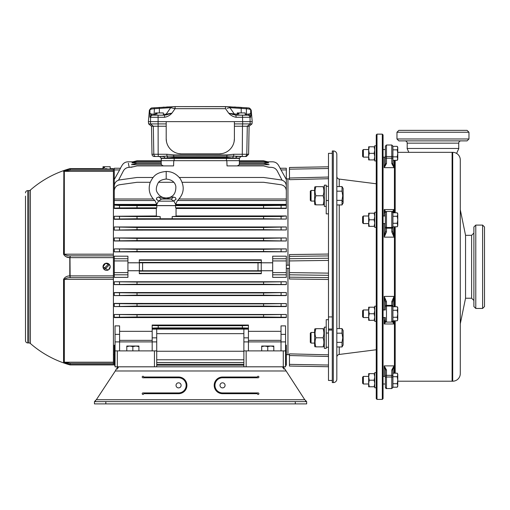 <?xml version="1.0" encoding="UTF-8"?>
<svg xmlns="http://www.w3.org/2000/svg" width="510" height="510" viewBox="0 0 510 510"><rect width="100%" height="100%" fill="white"/><g stroke="black" fill="none" stroke-linecap="round" stroke-linejoin="round"><path stroke-width="0.76" d="M311.062 343.083L310.303 342.325L310.303 333.228L311.062 332.469L311.062 343.083L314.625 343.083M342.019 328.587L343.122 330.499L343.122 345.053L342.019 346.966L342.019 342.369L342.726 337.779L342.019 333.183L342.019 328.587L336.829 328.587L336.829 204.956L342.019 204.956L342.019 200.36L342.726 195.763L342.019 191.173L342.019 186.577L336.829 186.577L336.829 176.352A2.76 2.76 0 0 0 339.239 179.087L339.239 186.577M336.829 333.183L342.019 333.183M376.246 349.758L339.239 354.456A2.76 2.76 0 0 0 336.829 357.191L336.829 346.966L342.019 346.966M336.829 342.369L342.019 342.369M311.062 201.074L310.303 200.315L310.303 191.218L311.062 190.459L311.062 201.074L314.625 201.074M342.019 186.577L343.122 188.49L343.122 203.044L342.019 204.956M342.535 201.495L342.019 200.36L336.829 200.36M336.829 191.173L342.019 191.173M258.908 393.688A0.759 0.759 0 0 0 258.149 392.929L222.532 392.929A7.58 7.58 0 0 1 214.952 385.35A7.58 7.58 0 0 1 222.532 377.776A7.58 7.58 0 0 0 214.952 385.35A7.58 7.58 0 0 0 222.532 392.929L258.149 392.929A0.759 0.759 0 0 1 258.908 393.688A0.759 0.759 0 0 1 258.149 394.447A0.759 0.759 0 0 1 257.397 393.688L222.532 393.688A8.338 8.338 0 0 1 214.194 385.35A8.338 8.338 0 0 1 222.532 377.017A8.338 8.338 0 0 0 214.194 385.35A8.338 8.338 0 0 0 222.532 393.688M186.915 385.35A8.338 8.338 0 0 0 178.576 377.017A8.338 8.338 0 0 1 186.915 385.35A8.338 8.338 0 0 1 178.576 393.688A8.338 8.338 0 0 0 186.915 385.35M142.959 377.776L178.576 377.776L142.959 377.776A0.759 0.759 0 0 1 142.201 377.017A0.759 0.759 0 0 1 142.959 376.259A0.759 0.759 0 0 1 143.712 377.017A0.759 0.759 0 0 0 142.959 376.259A0.759 0.759 0 0 0 142.201 377.017A0.759 0.759 0 0 0 142.959 377.776M142.959 392.929A0.759 0.759 0 0 0 142.201 393.688A0.759 0.759 0 0 0 142.959 394.447A0.759 0.759 0 0 0 143.712 393.688A0.759 0.759 0 0 1 142.959 394.447A0.759 0.759 0 0 1 142.201 393.688A0.759 0.759 0 0 1 142.959 392.929L178.576 392.929A7.58 7.58 0 0 0 186.156 385.35A7.58 7.58 0 0 0 178.576 377.776M306.657 401.619L295.29 401.619L295.29 403.894L306.657 403.894L306.657 401.561L306.032 401.523L306.032 400.847L304.763 399.725L284.669 368.724L283.917 368.724L282.782 367.595L283.917 366.811L115.043 366.811L115.043 350.893L156.723 350.893L156.723 366.811M267.75 346.583L270.784 346.041L273.813 346.583L273.813 346.041L264.722 346.041L267.75 346.583L267.75 350.893M273.813 350.893L273.813 346.583M261.687 346.583L264.722 346.041L261.687 346.041L261.687 350.893M132.849 346.583L135.883 346.041L138.911 346.583L138.911 346.041L129.82 346.041L132.849 346.583L132.849 350.893M138.911 350.893L138.911 346.583M126.786 346.583L129.82 346.041L126.786 346.041L126.786 350.893M326.221 185.155L326.221 206.378L324.328 206.378L324.328 185.155L326.221 185.155M326.221 327.165L326.221 348.387L324.328 348.387L324.328 327.165L326.221 327.165M323.079 204.861C324.143 201.839 324.143 198.804 323.079 195.763L315.875 195.763C314.81 198.792 314.81 201.82 315.875 204.861C314.81 204.861 314.81 204.861 315.875 204.861C314.81 204.861 314.81 204.861 315.875 204.861L323.079 204.861C324.143 204.861 324.143 204.861 323.079 204.861C324.143 204.861 324.143 204.861 323.079 204.861M315.065 204.861L314.625 204.102L314.625 187.431L315.065 186.673M315.282 188.923L315.875 186.673C314.81 186.673 314.81 186.673 315.875 186.673C314.81 186.673 314.81 186.673 315.875 186.673C314.81 189.694 314.81 192.729 315.875 195.763M323.079 195.763C324.143 192.742 324.143 189.707 323.079 186.673C324.143 186.673 324.143 186.673 323.079 186.673C324.143 186.673 324.143 186.673 323.079 186.673L315.875 186.673M323.079 346.87C324.143 343.848 324.143 340.814 323.079 337.779L315.875 337.779C314.81 340.801 314.81 343.829 315.875 346.87C314.81 346.87 314.81 346.87 315.875 346.87C314.81 346.87 314.81 346.87 315.875 346.87L323.079 346.87C324.143 346.87 324.143 346.87 323.079 346.87C324.143 346.87 324.143 346.87 323.079 346.87M315.065 346.87L314.625 346.111L314.625 329.441L315.065 328.682M315.282 330.933L315.875 328.682C314.81 328.682 314.81 328.682 315.875 328.682C314.81 328.682 314.81 328.682 315.875 328.682C314.81 331.704 314.81 334.738 315.875 337.779M323.079 337.779C324.143 334.751 324.143 331.723 323.079 328.682C324.143 328.682 324.143 328.682 323.079 328.682C324.143 328.682 324.143 328.682 323.079 328.682L315.875 328.682M332.284 380.454L328.491 380.454L328.491 330.046L332.284 330.046M328.491 330.046L328.491 316.92L332.284 316.92M328.491 316.92L328.491 153.344L332.284 153.344M289.463 254.554L328.491 254.056L328.491 255.924L289.463 256.371L289.463 258.742L328.491 258.219M289.463 279.046L289.463 277.172L328.491 277.618L328.491 279.486L289.463 278.989M328.491 213.837L326.221 213.888L326.221 200.5L328.491 200.5M328.491 178.71L289.463 179.679L289.463 178.016L289.463 178.831L288.96 178.844M289.463 265.162L287.946 265.238L287.946 178.87L289.463 178.831M287.946 178.87L286.32 178.87M286.32 216.266L286.32 219.058L263.581 218.758L263.581 216.565L281.099 216.476L286.32 215.953L176.052 215.953M286.32 219.058L114.285 219.294L114.285 216.266L137.018 216.565L137.018 218.758L114.285 219.058M156.347 215.953L114.285 216.266M156.347 208.501L114.285 208.501L114.285 205.065L119.506 205.562L137.018 205.651L137.018 207.844L119.506 207.933L114.285 208.144L114.285 208.501M263.581 216.565L172.189 216.565L176.052 216.291L176.052 207.952L175.58 207.844L286.32 208.144L286.32 205.065L286.32 208.501L176.052 208.501M286.32 227.179L286.32 229.965L263.581 229.672L263.581 227.479L286.32 226.969L114.285 226.969L137.018 227.479L137.018 229.672L114.285 230.131L114.285 226.969M286.32 229.965L114.285 230.131M286.32 237.947L286.32 240.994L263.581 240.586L263.581 238.393L286.32 237.947L114.285 237.947L137.018 238.393L137.018 240.586L114.285 240.879L114.285 237.947M286.32 240.994L114.285 240.994L114.285 238.094M286.32 249.007L286.32 251.793L263.581 251.5L263.581 249.301L286.32 248.905L114.285 248.905L137.018 249.301L137.018 251.5L114.285 251.793L114.285 248.905M286.32 251.793L114.285 251.876L114.285 249.007M127.927 258.742L127.927 256.179L114.285 256.179L114.285 258.742L127.927 258.742L127.927 277.363L114.285 277.363L114.285 272.608L127.927 272.608M127.927 262.784L139.294 262.784L139.294 259.839L261.311 259.839L261.311 260.215L139.294 260.215M272.678 262.784L261.311 262.784L261.311 262.414L139.294 262.414M286.32 260.935L272.678 260.935L272.678 256.179L286.32 256.179L286.32 277.363L272.678 277.363L272.678 272.608L286.32 272.608M286.32 265.238L287.946 265.238M286.32 195.037L286.32 179.501L280.092 168.249L286.32 168.249L280.092 168.249M114.285 188.528L114.285 179.501L119.627 169.932L114.285 169.932L114.285 179.501M286.32 354.673L289.463 354.711L287.946 354.673L287.946 268.305L289.463 268.381M272.678 260.935L272.678 272.608M287.946 268.305L286.32 268.305M328.491 333.043L326.221 333.043L326.221 319.649L328.491 319.706M261.311 271.129L261.311 273.704L139.294 273.704L139.294 271.129L261.311 271.129L261.311 270.759L272.678 270.759M139.294 271.129L139.294 270.759L127.927 270.759M248.427 329.116L156.723 329.116L156.723 337.856L152.178 337.856L152.178 328.102L152.178 328.478L248.427 328.478L248.427 325.482L248.427 350.893M152.178 325.482L152.178 325.042L152.178 325.482L158.24 325.699L158.24 327.892L152.178 328.102L152.178 325.482M248.427 328.102L242.365 327.892L242.365 325.699L248.427 325.482L248.427 325.042L152.178 325.042M285.562 354.259L286.32 351.326L286.32 345.155L285.562 345.155M115.043 345.155L114.285 345.155L114.285 351.326L115.043 354.259M286.32 284.535L263.581 284.236L263.581 282.043L286.32 281.749L286.32 284.637L114.285 284.637L114.285 281.749L137.018 282.043L137.018 284.236L114.285 284.535M286.32 281.749L114.285 281.749M286.32 306.363L263.581 306.064L263.581 303.871L286.32 303.571L286.32 306.574L114.285 306.574L114.285 303.571L137.018 303.871L137.018 306.064L114.285 306.574M286.32 303.571L114.285 303.412L114.285 306.363M286.32 317.277L263.581 316.978L263.581 314.785L286.32 314.485L286.32 317.59L114.285 317.59L114.285 314.485L137.018 314.785L137.018 316.978L114.285 317.277M286.32 314.485L114.285 314.485M286.32 295.596L286.32 292.663L286.32 295.596L114.285 295.596L114.285 292.663L137.018 292.957L137.018 295.15L114.285 295.596M286.32 295.449L263.581 295.15L263.581 292.957L286.32 292.549L114.285 292.549L114.285 295.449M175.58 207.844L175.58 205.651L156.812 205.651L156.812 207.844L156.347 207.952L156.347 216.291L160.21 216.565L137.018 216.565M263.581 207.844L263.581 205.651L175.58 205.651M156.812 207.844L137.018 207.844M156.812 205.651L137.018 205.651M263.581 218.758L172.189 218.758L172.189 216.565M160.21 216.565L160.21 218.758L137.018 218.758M272.678 262.816L127.927 262.816M258.015 262.784L258.015 270.759L142.59 270.759L142.59 262.784M261.235 262.816L261.235 270.721L272.678 270.721M261.235 270.721L258.015 270.759M139.37 262.816L139.37 270.721L142.59 270.759M139.37 270.721L127.927 270.721M261.311 273.328L139.294 273.328M261.311 260.215L261.311 262.414M243.876 365.185L156.723 365.185M118.562 180.151L123.35 170.971C121.769 163.308 121.769 163.308 123.35 170.971C124.638 168.676 126.595 167.471 129.208 167.363C127.691 159.961 127.691 159.961 129.208 167.363L134.512 166.572M120.507 168.249L114.285 168.249L120.507 168.249L119.627 169.932M243.876 351.25L156.723 351.25M243.876 333.648L156.723 333.648M248.427 337.856L243.876 337.856L243.876 329.116M283.286 350.893L285.562 350.893L285.562 366.811L283.286 366.811L283.286 350.893L246.151 350.893L246.151 366.811M243.876 366.811L243.876 350.893L246.151 350.893M126.537 167.943L127.43 167.612M275.559 168.874L276.222 169.498M282.036 180.151L277.255 170.971C278.836 163.308 278.836 163.308 277.255 170.971C275.974 168.676 274.017 167.478 271.39 167.363L268.407 167.191L263.581 165.903L227.014 165.903L226.835 160.669L173.77 160.669L173.585 165.903L137.018 165.903L130.93 167.363M226.835 160.669L239.33 160.669L239.33 158.4L161.268 158.4L161.179 163.315L161.268 160.669L173.77 160.669M266.59 164.118L269.152 164.679L239.356 164.679L237.328 165.903M266.086 166.572L269.675 167.363M271.39 167.363C272.914 159.961 272.914 159.961 271.39 167.363M267.387 161.797L264.868 161.963M267.017 162.537L268.7 162.888L239.407 162.888M161.243 164.679L161.294 163.315L137.018 163.315L131.452 164.679L161.243 164.679L163.276 165.903M131.452 164.679L134.015 164.118M161.192 162.888L131.899 162.888L133.588 162.537M135.736 161.963L133.218 161.797M129.208 167.356L128.354 163.2M161.236 161.619L137.018 161.619L131.899 162.888M161.268 160.777L137.018 160.777L132.288 161.963M269.152 164.679L263.581 163.315L239.311 163.315L239.356 164.679M268.7 162.888L263.581 161.619L239.362 161.619M268.317 161.963L263.581 160.777L239.337 160.777M239.33 160.669L239.426 163.315M286.32 185.946C286.046 182.669 284.306 180.667 281.099 179.941L263.581 177.48L179.303 177.48M153.089 177.48L137.018 177.48L119.506 179.941C116.293 180.667 114.552 182.669 114.285 185.946L114.285 195.037M179.144 198.996L286.32 198.996L286.32 190.759C286.046 187.482 284.306 185.481 281.099 184.754L263.581 182.293L182.166 182.293M173.731 182.293L158.661 182.293M150.227 182.293L137.018 182.293L119.506 184.754C116.293 185.481 114.552 187.482 114.285 190.759L114.285 198.996L153.255 198.996M175.504 204.242L175.631 205.575L156.761 205.575L156.755 204.433L155.123 200.825C149.583 195.738 147.932 189.605 150.176 182.44C153.057 176.811 155.499 172.469 166.196 171.468L166.196 179.048C171.832 179.654 175.051 182.121 175.848 186.462C176.026 193.666 172.935 197.498 166.579 197.963L173.304 197.007L175.459 197.689L176.116 199.251C177.569 201.424 177.569 201.424 176.116 199.251A4.545 2.321 -25.5 0 0 173.948 201.157L170.824 199.021L166.196 198.001L161.574 199.021L158.444 201.157L156.755 204.433M165.431 205.575L166.968 205.575M263.581 205.651L286.32 205.358M286.32 198.996L286.32 205.065L175.657 205.065M154.779 200.526L114.285 200.526L114.285 204.402L156.774 204.402M114.285 208.144L114.285 205.358M156.736 205.065L114.285 205.065L114.285 204.402M114.285 200.526L114.285 198.996M127.927 260.935L114.285 260.935L114.285 272.608M114.285 260.935L114.285 258.742M263.581 249.301L137.018 249.301M263.581 251.5L137.018 251.5M263.581 238.393L137.018 238.393M263.581 240.586L137.018 240.586M263.581 227.479L137.018 227.479M263.581 229.672L137.018 229.672M114.285 229.965L114.285 227.179M172.189 218.758L160.21 218.758M263.581 314.785L137.018 314.785M263.581 316.978L137.018 316.978M263.581 303.871L137.018 303.871M263.581 306.064L137.018 306.064M263.581 292.957L137.018 292.957M263.581 295.15L137.018 295.15M263.581 282.043L137.018 282.043M263.581 284.236L137.018 284.236M285.562 356.981L286.32 354.048L286.32 365.294L285.562 365.294M114.285 365.294L115.043 365.294L114.285 365.294L114.285 363.611L115.043 363.611M114.285 349.822L114.285 363.611M114.285 352.85L114.285 355.833L115.043 358.766M243.876 364.299L156.723 364.299M285.562 358.766L286.32 355.833L286.32 352.85M114.285 354.048L115.043 356.981M243.876 362.514L156.723 362.514M286.32 349.822L286.32 354.048M243.876 359.792L156.723 359.792M242.365 325.699L158.24 325.699M242.365 327.892L158.24 327.892M152.178 350.893L152.178 341.904L156.723 341.904L156.723 350.893M152.178 337.856L152.178 341.904L119.589 341.904L119.589 350.893M156.723 329.116L152.178 329.116M243.876 350.893L243.876 341.904L285.562 341.904L285.562 350.893M243.876 337.856L243.876 341.904M285.562 334.356L281.016 334.356L281.016 325.884L285.562 325.884L285.562 341.904M281.016 334.356L281.016 350.893M156.723 337.856L156.723 341.904M115.043 350.893L115.043 341.904L119.589 341.904L119.589 334.356L115.043 334.356L115.043 341.904M115.043 334.356L115.043 325.884L119.589 325.884L119.589 334.356M286.32 168.249L286.32 179.501M114.285 169.932L114.285 168.249M166.196 171.468C169.9 171.494 175.115 172.361 180.145 178.551C185.015 186.717 184.059 194.144 177.27 200.825L175.638 204.433L173.948 201.157L158.444 201.157A4.545 2.321 25.5 0 0 156.277 199.251L156.94 197.689L159.088 197.007A4.545 2.601 -107.8 0 0 161.574 199.021L170.824 199.021A4.545 2.601 -72.2 0 0 173.304 197.007M166.196 179.048C161.963 179.514 159.267 180.827 158.1 182.994C155.926 187.259 155.741 190.568 157.539 192.914C159.356 196.018 162.116 197.701 165.814 197.963A4.545 4.539 180 0 0 166.579 197.976A4.545 4.016 -87.7 0 1 166.196 198.001A4.545 4.016 -92.3 0 1 165.82 197.976L158.521 196.924M156.277 199.251C154.83 201.424 154.83 201.424 156.277 199.251M104.48 167.873L103.677 167.873L104.48 167.873L104.48 166.732L110.192 166.732L110.192 168.625L113.411 168.625L113.411 170.206L70.278 170.206L64.324 171.347L64.324 254.19L113.411 254.19L113.411 279.352L64.324 279.352L64.324 362.196L70.278 363.337L113.411 363.337L113.411 364.911L69.991 364.911L69.991 364.491L69.806 364.873A101.93 101.93 0 0 1 30.39 343.498A2.276 2.276 0 0 0 28.891 342.937L27.776 342.937A2.276 2.276 0 0 1 25.5 340.661L25.5 196.101M113.411 364.491L69.991 364.491A2.276 2.263 180 0 1 69.806 364.446L63.565 362.068A2.276 2.257 0 0 0 64.324 362.196L113.411 362.196L113.411 279.352M113.411 362.196L113.411 363.337M113.411 170.206L113.411 171.347L64.324 171.347A2.276 2.257 180 0 0 63.565 171.475L69.73 169.116M113.411 254.19L113.411 171.347M105.87 168.689L105.2 168.683M103.269 168.638L69.991 168.625L69.991 169.052L69.806 168.67A101.93 101.93 0 0 0 30.39 190.045L30.39 343.498M106.59 168.695C101.949 168.625 101.949 168.625 106.59 168.695C111.237 168.625 111.237 168.625 106.59 168.695L106.941 168.695M69.991 169.052L70.125 169.498A2.276 0.351 -106.6 0 0 69.806 169.097A2.276 2.263 -0 0 1 69.991 169.052L113.411 169.052M104.48 166.732L102.994 166.732L102.994 168.625M109.586 264.773L105.551 263.326L102.994 266.768L107.967 270.096M108.592 269.764L110.192 266.768L110.122 266.073M113.411 257.646L69.991 257.646L70.125 277.051A2.276 0.644 -99.3 0 1 69.806 275.865L69.806 257.677C66.944 257.601 64.859 256.441 63.565 254.203L63.846 171.264M109.51 264.658A3.602 3.602 0 0 1 104.48 269.688L109.51 264.658A3.602 3.602 0 0 0 108.7 263.855L103.677 268.885A3.602 3.602 0 0 1 108.7 263.855M63.565 362.068L63.565 279.34C64.853 277.102 66.938 275.948 69.806 275.865L69.201 275.967M30.39 190.045A2.276 2.276 0 0 1 28.891 190.606L27.776 190.606A2.276 2.276 0 0 0 25.5 192.882M66.657 256.925L69.309 257.595M25.5 202.164L25.5 204.057M25.5 210.12L25.5 212.013M25.5 218.076L25.5 227.932M25.5 233.994L25.5 243.844M25.5 249.906L25.5 251.806M25.5 257.869L25.5 259.762M25.5 265.825L25.5 267.718M25.5 273.781L25.5 275.674M25.5 281.737L25.5 283.637M25.5 289.699L25.5 299.548M25.5 305.611L25.5 315.467M25.5 321.529L25.5 323.423M25.5 329.486L25.5 331.379M25.5 337.442L25.5 340.661M103.677 268.885A3.602 3.602 0 0 0 104.48 269.688M103.677 167.873L103.677 166.732M161.268 158.4A0.376 0.376 0 0 1 160.905 158.125A0.376 0.376 0 0 0 161.268 158.4L161.268 160.669M113.411 277.669L70.278 277.669C67.977 277.599 65.994 278.16 64.324 279.352L63.565 279.34M63.565 254.203L64.324 254.19C65.994 255.382 67.983 255.944 70.278 255.873L113.411 255.873M70.278 170.206L70.125 169.498M69.991 257.646L70.278 255.873M70.125 256.485A2.276 0.644 99.3 0 0 69.806 257.677L69.991 257.677M69.991 364.491L70.278 363.337M69.806 364.873L69.806 364.446A2.276 0.351 -73.4 0 0 70.125 364.038M70.278 277.669L70.125 277.051M239.33 158.4A0.376 0.376 0 0 0 239.694 158.125A2.276 2.276 0 0 1 241.874 156.5L235.569 156.385M239.694 158.125L232.719 158.017L226.886 157.284L226.829 158.017L232.719 158.017A2.276 1.007 106.8 0 1 233.688 156.124L244.539 156.5L242.269 156.5L242.473 126.238L249.103 126.238L251.978 123.911L252.214 121.641L251.201 110.039L250.69 110.001L250.659 117.275A2.276 2.263 -90 0 0 248.402 115.196L250.831 113.124C250.799 113.749 249.339 114.112 246.451 114.227L246.375 107.763L248.491 107.922M163.232 156.5L158.329 156.5L166.948 156.117L226.791 156.073L226.829 157.284L173.712 157.284L164.762 158.125A2.276 1.594 90 0 0 163.232 156.5L158.731 156.5A2.276 2.276 0 0 1 160.905 158.125A2.276 2.276 0 0 0 158.731 156.5M241.874 156.5L242.269 156.5M167.911 158.011A2.276 1.001 73.1 0 0 166.948 156.117L166.885 154.269L173.668 154.9L226.931 154.9L233.714 154.269L248.612 154.269L246.343 156.5L244.539 156.5A2.276 2.263 -90 0 0 246.802 154.269L247.286 126.238L250.149 123.911L251.978 123.911M156.06 156.5A2.276 2.263 90 0 1 153.803 154.269L158.164 154.269L158.329 156.5L154.262 156.5A2.276 2.276 0 0 1 151.986 154.269L153.803 154.269L153.312 126.238L151.502 126.238L148.627 123.911L148.384 121.641L252.214 121.641M250.659 117.275L236.105 117.275C233.185 116.803 230.705 115.419 228.658 113.124L225.516 108.675L175.083 108.675L171.947 113.124C169.9 115.419 167.42 116.803 164.5 117.275L150.597 117.275L150.456 123.911L153.312 126.238L166.196 126.238M234.402 126.238L242.473 126.238L242.683 123.911L250.149 123.911L250.002 117.275A2.276 2.263 -90 0 0 247.752 115.196L235.046 115.101M234.109 141.665L234.402 138.695A15.16 15.16 0 0 1 219.249 153.848L222.201 153.561M178.385 153.555L181.356 153.848A15.16 15.16 0 0 1 166.196 138.695L166.489 141.646M148.627 123.911L166.196 123.911M151.808 115.107L149.768 113.124C149.806 113.749 151.266 114.112 154.148 114.227L154.148 115.196L152.203 115.196A2.276 2.263 90 0 0 149.946 117.275L149.914 110.001A2.276 2.269 85.7 0 1 152.005 107.929L175.096 106.603L225.509 106.603L246.375 107.763L246.209 108.732C248.829 108.859 250.321 109.28 250.69 110.001L251.201 110.039L249.109 107.967M250.85 115.725L250.856 114.731M154.23 107.763L154.39 108.732C151.776 108.859 150.284 109.28 149.914 110.001L150.316 109.554M225.834 109.121L228.027 112.232M172.571 112.232L175.083 108.675L170.703 107.68L159.375 108.388L159.375 112.927M234.402 123.911L242.683 123.911L242.511 115.196M166.196 138.695L166.196 121.641M219.249 153.848L181.356 153.848M234.402 121.641L234.402 138.695M226.791 156.073L233.656 156.117L233.714 154.269M232.694 158.011A2.276 1.001 106.9 0 1 233.656 156.117L233.688 156.124M235.843 158.125A2.276 1.594 90 0 1 237.367 156.5M173.814 156.073L173.776 158.017L167.879 158.017A2.276 1.007 73.2 0 0 166.91 156.124M170.008 113.507L168.874 113.73M168.804 113.743L167.146 114.055M167.082 114.068L166.706 114.138M170.805 107.68L171.22 107.763M171.507 107.82L175.083 108.675L175.096 106.603L172.463 106.711A2.276 2.276 0 0 0 170.703 107.68L166.12 114.227L171.947 113.124L167.828 114.438M233.892 114.138L232.483 113.877M232.311 113.845L230.609 113.507M230.488 113.488L237.246 114.227M229.525 107.731L227.128 108.279M227.167 108.273L229.373 107.763M239.031 108.228L240.765 108.356M246.209 108.732L229.895 107.68L234.485 114.227A2.276 2.276 0 0 0 236.347 115.196M166.075 114.98L171.947 113.124M163.353 114.227L166.12 114.227A2.276 2.276 0 0 1 164.258 115.196L155.397 115.196L155.397 112.927L163.353 112.927L163.353 115.196M249.078 114.973L248.402 115.196M233.166 114.565L228.658 113.124L235.964 115.196L236.105 117.275M246.451 115.196L246.451 114.227L245.202 114.227M237.246 115.196L245.202 115.196L245.202 112.927L237.246 112.927L237.246 115.196M238.846 114.061L238.042 114.061L238.846 114.061L238.846 112.927M238.042 114.061L238.042 112.927M149.946 117.275L150.597 117.275A2.276 2.263 90 0 1 152.853 115.196L164.641 115.196L164.5 117.275M156.991 114.061L156.188 114.061L156.991 114.061L156.991 112.927M156.188 114.061L156.188 112.927M248.332 107.91L247.363 107.839M247.089 107.82L246.375 107.763M241.37 107.425L241.224 108.388L241.37 107.425L237.552 107.189M236.194 107.113L234.128 106.998M230.89 106.839L228.837 106.743M228.359 106.718L228.136 106.711A2.276 2.276 0 0 1 229.895 107.68M228.034 106.705L227.619 106.686M227.275 106.673L175.096 106.603M169.709 106.839L169.199 106.858M168.447 106.896L166.572 106.992M164.163 107.125L163.053 107.189M250.69 110.001A2.276 2.269 -85.7 0 0 248.599 107.929M225.516 108.675L225.509 106.603M159.228 107.425L159.375 108.388L154.39 108.732L154.148 114.227L155.397 114.227M328.491 168.498L289.463 169.173L289.463 178.016L328.491 177.047M289.463 169.173L289.463 167.49L328.491 166.808M328.491 366.735L289.463 366.053L289.463 364.369L328.491 365.045M328.491 356.496L289.463 355.527L289.463 364.369M289.463 355.527L289.463 353.863L328.491 354.832M328.491 260.412L289.463 260.935L289.463 272.608L328.491 273.13M289.463 260.935L289.463 258.742M289.463 256.371L289.463 254.496M328.491 275.323L289.463 274.801L289.463 277.172M289.463 274.801L289.463 272.608M328.491 329.039L332.284 329.039M333.31 150.973A3.43 3.43 0 0 1 336.829 154.396L336.829 379.147A3.43 3.43 0 0 1 333.31 382.57L332.284 382.57L332.284 150.973L333.31 150.973L333.31 382.57M376.246 183.785L339.239 179.087M336.829 357.191L336.829 353.927M336.829 179.616L336.829 176.352M382.309 134.143L383.067 134.901L383.067 398.642L382.309 399.4L382.309 134.143L377.005 134.143L377.005 399.4L382.309 399.4M377.005 399.4L376.246 398.642L376.246 134.901L377.005 134.143M394.434 306.752L394.434 226.791M394.434 212.785L394.434 160.344M385.343 317.921L385.343 322.441M386.478 163.57L384.202 167.662L385.343 163.946L385.343 157.762A1.135 0.433 180 0 0 386.478 158.196L386.478 163.57A1.135 0.37 180 0 0 385.343 163.946L385.343 146.141L385.343 149.175L385.343 146.141L386.478 145.006L386.478 158.196L391.782 158.196L391.782 145.006L386.478 145.006L385.343 146.141M385.343 377.445A1.135 0.433 -0 0 1 386.478 377.011L386.478 388.537C386.255 388.875 385.879 388.492 385.343 387.402L385.343 375.781A1.135 0.433 -0 0 1 386.478 375.347L386.478 377.011L391.782 377.011L391.782 369.973L394.058 365.88L392.917 369.597L392.917 387.402L391.782 388.537L391.782 377.011A1.135 0.433 0 0 1 392.917 377.445M392.917 146.141L391.782 145.006L392.917 146.141L392.917 163.946L394.058 167.662L391.782 163.57A1.135 0.37 -0 0 1 392.917 163.946M385.343 223.954L385.343 231.368A1.135 0.497 0 0 0 386.478 231.865L384.202 237.144L385.343 231.368L385.343 214.009L384.202 209.559L385.783 211.688M385.343 153.344L385.343 157.513M394.434 373.199L394.434 320.758M392.917 161.096L392.917 160.344L397.226 160.344L397.768 158.591L397.768 153.344L397.226 156.844L397.768 159.407L397.226 160.344M385.343 146.689L385.343 149.175M392.917 226.791L392.917 212.587L392.917 231.368L392.917 226.791L397.226 226.791L397.768 225.037L397.768 219.791L397.226 223.291L397.768 225.853L397.226 226.791M385.343 231.368L385.343 214.487M397.226 317.258L392.917 317.258L392.917 306.414L392.917 320.956L397.226 320.758L397.768 319.005L397.768 313.752L397.226 317.258L397.768 319.815L397.226 320.758M392.917 302.175L392.917 306.414A1.135 1.052 180 0 0 391.782 305.362L386.478 305.362L386.478 306.051L391.782 306.051L391.782 301.678L394.058 296.399L392.917 302.175A1.135 0.497 180 0 0 391.782 301.678M385.343 302.175L384.202 296.399L386.478 301.678A1.135 0.497 180 0 0 385.343 302.175L385.343 309.589M385.783 321.855L384.202 323.984L385.343 319.056M392.917 372.447L392.917 369.597A1.135 0.37 180 0 1 391.782 369.973M385.343 376.029L385.343 369.597L384.202 365.88L386.478 369.973L386.478 375.347L391.782 375.347A1.135 0.433 180 0 1 392.917 375.781M392.477 211.688L394.058 209.559L393.108 212.785M394.058 226.791L394.058 237.144L391.782 231.865A1.135 0.497 0 0 0 392.917 231.368L394.058 237.144L384.202 237.144L384.202 223.578M393.108 320.758L394.058 323.984L392.477 321.855M385.311 369.081L385.343 369.597A1.135 0.37 0 0 0 386.478 369.973M384.514 322.957L384.202 323.984L384.202 317.545M385.082 212.504L385.343 215.622M395.193 306.752L395.193 226.791M395.193 212.785L395.193 160.344M397.768 152.337L452.102 152.337L452.102 381.206L452.102 152.337L452.708 152.337A7.58 7.58 0 0 1 460.288 159.91L460.288 209.737L465.553 235.32L465.553 298.222L460.288 323.805L460.288 373.632L460.288 159.91M395.193 373.199L395.193 320.758M397.768 381.206L452.708 381.206A7.58 7.58 0 0 0 460.288 373.632M363.362 383.992L362.604 383.233L362.604 377.17L363.362 376.412L363.362 383.992L368.666 383.992M392.917 383.698L392.917 373.199L397.226 373.199L397.768 374.952L397.226 376.699L397.768 380.199L397.226 383.698L397.768 385.452L397.226 387.198L392.917 387.198L392.917 383.698L397.226 383.698M392.917 376.699L397.226 376.699M397.226 387.198L397.768 386.261L397.768 374.136L397.226 373.199M363.362 157.131L362.604 156.372L362.604 150.31L363.362 149.551L363.362 157.131L368.666 157.131M397.226 146.344L397.768 148.091L397.226 149.844L397.768 153.344L397.768 147.282L397.226 146.344L392.917 146.344L392.917 149.844L397.226 149.844M392.917 160.344L392.917 156.844L397.226 156.844M392.917 156.844L392.917 149.844M363.362 223.578L362.604 222.819L362.604 216.756L363.362 215.998L363.362 223.578L368.666 223.578M397.226 212.785L397.768 214.538L397.226 216.285L397.768 219.791L397.768 213.722L397.226 212.785L392.917 212.785M392.917 216.285L397.226 216.285M392.917 223.291L397.226 223.291M363.362 317.545L362.604 316.786L362.604 310.724L363.362 309.965L363.362 317.545L368.666 317.545M397.226 306.752L397.768 308.505L397.226 310.252L397.768 313.752L397.768 307.689L397.226 306.752L392.917 306.752M392.917 310.252L397.226 310.252M408.841 152.337L407.095 148.455L458.841 148.455L456.603 153.408M376.246 372.619L374.729 372.619L374.729 387.778L376.246 387.778L374.729 387.778M376.246 306.178L374.729 306.178L374.729 321.332L376.246 321.332M376.246 212.211L374.729 212.211L374.729 227.364L376.246 227.364M376.246 145.764L374.729 145.764L374.729 160.924L376.246 160.924M368.666 380.199L368.666 376.915L369.253 380.199L368.666 383.482L369.253 386.765L368.666 386.765L368.666 380.199M374.729 386.765L369.253 386.765M374.142 386.765L374.729 383.482L374.142 380.199L369.253 380.199M374.142 380.199L374.729 376.915L374.142 373.639L369.253 373.639L368.666 376.915L368.666 373.639L369.253 373.639M374.142 373.639L374.729 373.639M368.666 313.752L368.666 310.475L369.253 313.752L368.666 317.035L369.253 320.318L368.666 320.318L368.666 313.752M374.729 320.318L369.253 320.318M374.142 320.318L374.729 317.035L374.142 313.752L369.253 313.752M374.142 313.752L374.729 310.475L374.142 307.192L369.253 307.192L368.666 310.475L368.666 307.192L369.253 307.192M374.142 307.192L374.729 307.192M368.666 219.791L368.666 216.508L369.253 219.791L368.666 223.068L369.253 226.351L368.666 226.351L368.666 219.791M374.729 226.351L369.253 226.351M374.142 226.351L374.729 223.068L374.142 219.791L369.253 219.791M374.142 219.791L374.729 216.508L374.142 213.225L369.253 213.225L368.666 216.508L368.666 213.225L369.253 213.225M374.142 213.225L374.729 213.225M368.666 153.344L368.666 150.061L369.253 153.344L368.666 156.627L369.253 159.904L368.666 159.904L368.666 153.344M374.729 159.904L369.253 159.904M374.142 159.904L374.729 156.627L374.142 153.344L369.253 153.344M374.142 153.344L374.729 150.061L374.142 146.778L369.253 146.778L368.666 150.061L368.666 146.778L369.253 146.778M374.142 146.778L374.729 146.778M362.604 150.31L363.362 149.551L368.666 149.551L368.666 146.778M407.197 148.455L407.197 143.151A2.276 2.276 0 0 0 404.927 140.875M458.732 148.455L458.732 143.151L407.197 143.151M468.964 132.249L396.965 132.249L398.858 130.356L467.071 130.356L468.964 132.249L468.964 138.981L467.071 140.875L398.858 140.875L396.965 138.981L468.964 138.981M396.965 132.249L396.965 138.981M461.008 140.875A2.276 2.276 0 0 0 458.732 143.151M471.616 235.32L471.616 298.222L465.553 298.222L465.553 235.32L471.616 235.32L473.892 233.044M482.607 225.088L484.5 226.982L484.5 306.561L482.607 308.454L482.607 225.088L475.785 225.088L475.785 308.454L482.607 308.454M475.785 308.454L473.892 306.561L473.892 226.982L475.785 225.088M181.114 385.35A2.537 2.537 0 0 1 178.576 387.893A2.537 2.537 0 0 1 176.039 385.35A2.537 2.537 0 0 1 178.576 382.812A2.537 2.537 0 0 1 181.114 385.35M225.069 385.35A2.537 2.537 0 0 1 222.532 387.893A2.537 2.537 0 0 1 219.995 385.35A2.537 2.537 0 0 1 222.532 382.812A2.537 2.537 0 0 1 225.069 385.35M222.532 377.017L257.397 377.017A0.759 0.759 0 0 1 258.149 376.259A0.759 0.759 0 0 1 258.908 377.017A0.759 0.759 0 0 1 258.149 377.776L222.532 377.776M143.712 377.017L178.576 377.017M178.576 393.688L143.712 393.688M95.077 401.523L95.077 400.847L96.345 399.725L115.298 370.98L285.81 370.98M117.192 369.144L117.192 366.939L118.326 367.595L117.192 368.724L116.439 368.724L115.298 370.98M283.917 369.144L283.917 366.939M295.29 403.894L94.452 403.894L94.452 401.619L105.819 401.619L105.819 403.894M295.29 401.619L105.819 401.619M94.452 401.619L94.452 401.561C95.65 401.58 95.861 401.338 95.077 400.847L95.599 401.255M306.657 401.561C305.458 401.58 305.248 401.344 306.032 400.847L305.509 401.255M306.032 401.523L306.032 400.847M119.589 331.334L152.178 331.334M248.427 331.334L281.016 331.334M281.016 340.368L248.427 340.368M286.32 200.526L177.62 200.526M175.619 204.402L286.32 204.402M152.178 340.368L119.589 340.368M154.453 366.811L154.453 350.893M117.313 350.893L117.313 366.811M119.506 227.39L119.506 229.761M119.506 238.304L119.506 240.669M119.506 249.218L119.506 251.583M119.506 281.96L119.506 284.325M119.506 292.867L119.506 295.239M119.506 303.781L119.506 306.153M281.099 306.153L281.099 303.781M281.099 295.239L281.099 292.867M281.099 284.325L281.099 281.96M281.099 251.583L281.099 249.218M281.099 240.669L281.099 238.304M281.099 229.761L281.099 227.39M119.506 314.695L119.506 317.067M119.506 216.476L119.506 218.847M119.506 205.562L119.506 207.933M281.099 317.067L281.099 314.695M281.099 218.847L281.099 216.476M281.099 207.933L281.099 205.562M286.32 169.932L280.972 169.932M286.32 274.801L272.678 274.801M272.678 258.742L286.32 258.742M285.562 363.611L286.32 363.611M127.927 274.801L114.285 274.801M69.991 275.897L113.411 275.897M69.806 169.097L69.806 168.67M28.891 342.937L28.891 190.606M27.776 190.606L27.776 342.937M174.152 158.4L174.152 160.669M226.446 158.4L226.446 160.669M226.829 158.4L226.829 158.017L173.776 158.017L173.776 158.4M164.762 158.125L160.905 158.125M166.885 154.269L158.164 154.269L158.094 115.196M226.886 157.284L226.931 154.9M173.712 157.284L173.668 154.9M241.224 108.388L241.224 112.927M339.239 204.956L339.239 328.587M339.239 346.966L339.239 354.456M391.782 163.57L391.782 158.196A1.135 0.433 0 0 0 392.917 157.762M392.917 156.098A1.135 0.433 0 0 1 391.782 156.532L386.478 156.532A1.135 0.433 180 0 1 385.343 156.098M385.343 307.103L385.343 307.103A1.135 1.052 180 0 1 386.478 306.051L386.478 322.09L391.782 322.09L391.782 306.051A1.135 1.052 180 0 1 392.917 307.103M392.917 226.44A1.135 1.052 0 0 1 391.782 227.492L391.782 211.452L386.478 211.452L386.478 228.18L391.782 228.18L391.782 227.492L386.478 227.492A1.135 1.052 0 0 1 385.343 226.44M394.058 160.344L394.058 167.662L384.202 167.662L384.202 157.131M384.202 215.998L384.202 209.559L394.058 209.559L394.058 212.785M384.202 376.412L384.202 365.88L394.058 365.88L394.058 373.199M394.058 320.758L394.058 323.984L384.202 323.984M384.202 309.965L384.202 296.399L394.058 296.399L394.058 306.752M385.343 227.128A1.135 1.052 0 0 0 386.478 228.18L386.478 231.865M391.782 231.865L391.782 228.18A1.135 1.052 0 0 0 392.917 227.128M386.478 301.678L386.478 305.362A1.135 1.052 180 0 0 385.343 306.414M452.708 152.337L452.708 381.206M96.345 399.725L304.763 399.725M311.062 332.469L314.625 332.469M311.062 190.459L314.625 190.459M324.328 204.102L323.888 204.861M324.328 187.431L323.888 186.673M324.328 346.111L323.888 346.87M324.328 329.441L323.888 328.682M114.285 178.857L113.411 178.857M114.285 354.686L113.411 354.686M120.411 168.249L122.158 165.215C123.522 163.028 125.492 161.893 128.067 161.81L133.167 161.81M280.194 168.249L278.441 165.215C277.083 163.028 275.113 161.893 272.538 161.81L267.438 161.81M165.814 197.963L166.579 197.963M151.986 154.269L151.502 126.238M248.612 154.269L249.103 126.238M151.495 107.967L149.404 110.039L148.384 121.641M326.221 186.29L328.491 186.29M326.221 347.253L328.491 347.253M392.917 387.402L391.782 388.537L386.478 388.537L385.343 387.402M391.782 211.452L392.917 212.587M386.478 211.452L385.343 212.587M391.782 322.09L392.917 320.956M386.478 322.09L385.343 320.956M363.362 376.412L368.666 376.412L363.362 376.412L362.604 377.17M383.067 376.412L385.343 376.412M383.067 383.992L385.343 383.992M383.067 149.551L385.343 149.551L383.067 149.551M363.362 149.551L368.666 149.551M383.067 157.131L385.343 157.131M363.362 215.998L368.666 215.998M383.067 215.998L385.343 215.998M383.067 223.578L385.343 223.578M363.362 309.965L368.666 309.965M383.067 309.965L385.343 309.965M383.067 317.545L385.343 317.545M471.616 298.222L473.892 300.498"/></g></svg>
